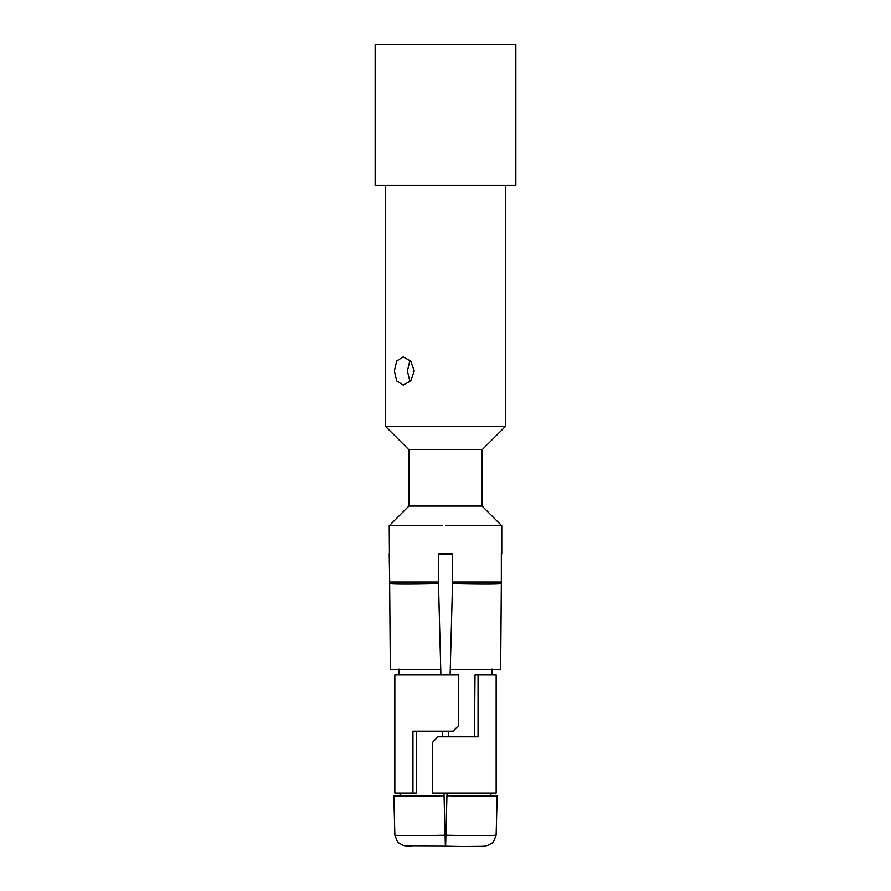 <?xml version="1.0" encoding="UTF-8"?>
<svg xmlns="http://www.w3.org/2000/svg" width="891" height="891" viewBox="0 0 891 891"><rect width="100%" height="100%" fill="white"/><g stroke="black" fill="none" stroke-linecap="round" stroke-linejoin="round"><path stroke-width="1.34" d="M501.343 582.035L501.343 553.89L501.343 583.683L501.343 582.035L452.539 582.035A27.51 19.457 90 0 1 452.517 583.048L452.539 582.035A27.51 19.457 -90 0 1 452.539 582.046L452.539 553.89L452.539 582.035L452.539 553.89L438.461 553.89L438.461 582.035L389.657 582.035L389.222 525.746L442.203 525.746M436.3 525.746L432.625 525.746M438.461 553.89L438.461 582.035A27.51 19.457 90 0 0 438.483 583.048L440.889 674.899L438.483 583.683L438.461 553.89M389.657 582.035L389.222 553.89M399.023 669.018L399.068 674.899L399.023 669.018M444.052 795.63L400.07 795.63L400.048 793.079L400.07 795.63L393.833 795.786L394.869 835.157L397.676 842.285L404.492 845.982L445.377 846.116L443.985 793.079L445.377 846.105M458.609 674.899L394.847 674.899L394.847 793.079L412.945 793.079L412.945 731.177L453.096 731.177L458.609 725.541L458.609 674.899M478.055 674.899L496.153 674.899L496.153 793.079L432.391 793.079L432.391 742.426L437.904 736.801L478.055 736.801L478.055 674.899L475.026 674.899L474.446 736.801M491.977 669.018L491.932 674.899L491.977 669.018M450.111 674.899L452.517 583.683C479.881 584.273 496.153 584.273 501.343 583.683L500.664 669.252C495.363 669.854 478.567 669.854 450.267 669.252M486.508 845.982L493.324 842.285L496.131 835.157L497.167 795.786L490.93 795.63L490.952 793.079L490.93 795.63L446.948 795.63L447.015 793.079L445.623 846.116C466.383 846.617 480.015 846.573 486.508 845.982M448.496 736.801L448.63 731.177M416.554 731.177L416.554 793.079L412.945 793.079M445.623 846.105L446.948 795.63M442.504 736.801L442.37 731.177M440.889 674.899L438.483 583.683C411.119 584.273 394.847 584.273 389.657 583.683L390.336 669.252C395.637 669.854 412.433 669.854 440.733 669.252M444.052 795.786C415.852 796.387 399.112 796.387 393.833 795.786M445.5 525.746L501.778 525.746L482.087 506.055L408.913 506.055L389.222 525.746M482.087 506.055L482.087 449.766L408.913 449.766L385.558 426.41L505.442 426.41L505.442 185.25M394.357 370.979L396.673 361.033L403.122 356.912L410.74 361.033L414.248 370.979L410.74 380.925L403.122 385.046L396.673 380.925L394.357 370.979M495.24 185.25L515.856 185.25L515.856 44.55L375.144 44.55L375.144 185.25L495.24 185.25M409.971 360.176L407.41 370.979L409.971 381.782M443.985 793.079L444.219 801.588M447.015 793.079L446.781 801.588M501.778 525.746L501.778 553.89M446.948 795.786C475.148 796.387 491.888 796.387 497.167 795.786M445.088 835.157C416.888 835.758 400.148 835.758 394.869 835.157M445.912 835.157C474.112 835.758 490.852 835.758 496.131 835.157M408.913 506.055L408.913 449.766M482.087 449.766L505.442 426.41M385.558 426.41L385.558 185.25M485.74 846.082L484.648 846.183M483.479 846.25L466.227 846.428M411.709 846.394L410.851 846.372M410.172 846.35L408.88 846.316M407.51 846.25L404.492 845.982"/></g></svg>
